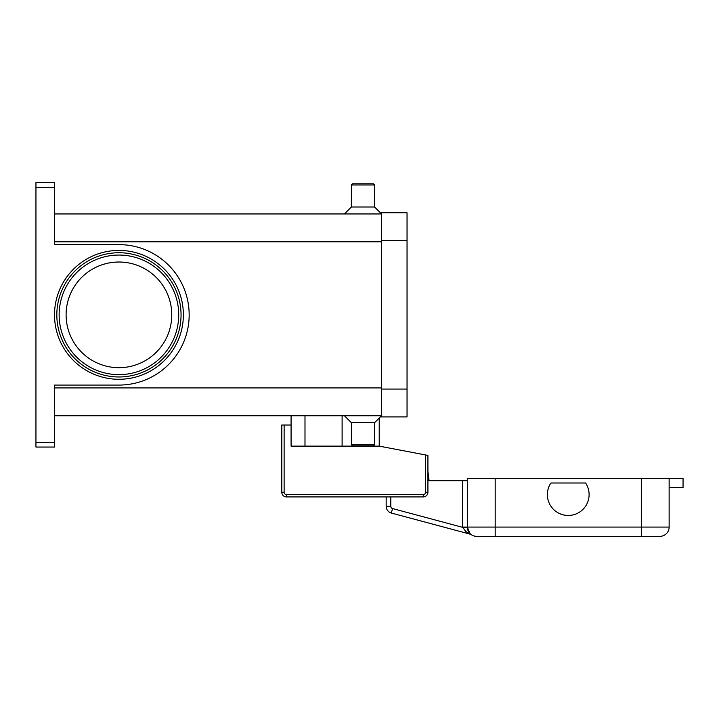 <?xml version="1.0" encoding="UTF-8"?>
<svg xmlns="http://www.w3.org/2000/svg" width="719" height="719" viewBox="0 0 719 719"><rect width="100%" height="100%" fill="white"/><g stroke="black" fill="none" stroke-linecap="round" stroke-linejoin="round"><path stroke-width="1.08" d="M181.053 314.85A62.113 62.113 0 0 0 118.941 252.737A62.113 62.113 0 0 0 56.828 314.85A62.113 62.113 0 0 1 118.941 252.737A62.113 62.113 0 0 1 181.053 314.85A62.113 62.113 0 0 1 118.941 376.963A62.113 62.113 0 0 1 56.828 314.85A62.113 62.113 0 0 1 118.941 252.737A62.113 62.113 0 0 1 181.053 314.85A62.113 62.113 0 0 1 118.941 376.963A62.113 62.113 0 0 1 56.828 314.85M54.509 442.419L35.95 442.419L35.95 447.056L54.509 447.056L54.509 385.078L118.941 385.078A70.228 70.228 0 0 0 189.169 314.85A70.228 70.228 0 0 0 118.941 244.622L54.509 244.622L54.509 182.653L35.95 182.653L35.95 187.291L54.509 187.291M35.95 442.419L35.95 187.291M374.572 422.7L374.572 444.737L351.384 444.737L351.384 422.7L374.572 422.7L381.537 415.744L54.509 415.744M351.384 422.7L344.428 415.744M374.572 444.737L373.413 445.897L352.544 445.897L351.384 444.737M374.572 184.972L351.384 184.972L352.544 183.812L373.413 183.812L374.572 184.972L374.572 207L381.537 213.956L54.509 213.956M351.384 184.972L351.384 207L344.428 213.956M171.769 314.85A52.838 52.838 0 0 0 118.941 262.022A52.838 52.838 0 0 0 66.103 314.85A52.838 52.838 0 0 0 118.941 367.688A52.838 52.838 0 0 0 171.769 314.85M374.572 207L351.384 207M381.537 240.631L381.537 416.903L407.044 416.903L407.044 212.797L381.537 212.797L381.537 240.631L407.044 240.631M379.219 418.063L379.219 446.131L425.603 454.965L425.603 492.281A2.319 2.319 0 0 1 423.284 494.6L286.441 494.6A2.319 2.319 0 0 1 284.122 492.281L284.122 425.019L291.078 425.019L291.078 415.744M379.219 446.131L291.078 446.131L291.078 425.019M284.122 425.019L281.803 425.019L281.803 492.281A4.638 4.638 0 0 0 286.441 496.919L423.284 496.919A4.638 4.638 0 0 0 427.922 492.281L427.922 455.406L425.603 454.965M304.991 446.131L304.991 415.744M467.35 480.687L462.712 480.687L462.712 527.072A13.913 13.913 0 0 0 462.712 527.369L465.885 531.611L470.055 534.136A4.638 4.638 0 0 1 471.448 534.765L471.313 534.675M392.529 508.558A2.319 2.319 0 0 1 390.812 506.32L386.175 506.32L386.175 496.919L386.175 506.32A6.956 6.956 0 0 0 391.334 513.042L392.529 508.558L462.712 527.369L467.35 527.27L470.064 533.633A9.275 9.275 0 0 0 476.625 536.347L659.853 536.347A9.275 9.275 0 0 0 669.137 527.072L495.184 527.072L495.184 536.347L476.625 536.347A9.275 9.275 0 0 1 467.35 527.072A9.275 9.275 0 0 0 470.064 533.633M386.175 506.32A6.956 6.956 0 0 0 391.334 513.042L470.055 534.136A4.638 4.638 0 0 1 470.774 534.397M391.334 513.042L470.055 534.136M427.922 480.687L462.712 480.687M462.712 527.072L467.35 527.072L467.35 478.369L641.303 478.369L641.303 536.347L659.853 536.347A9.275 9.275 0 0 0 669.137 527.072L669.137 478.369L683.05 478.369L683.05 487.644L669.137 487.644M585.599 483.006A20.878 20.878 0 0 1 556.641 511.955A20.878 20.878 0 0 1 550.889 483.006L585.599 483.006M427.922 471.26L429.081 480.687L427.922 471.26M641.303 478.369L669.137 478.369M178.725 314.85A59.794 59.794 0 0 0 118.941 255.056A59.794 59.794 0 0 0 59.147 314.85A59.794 59.794 0 0 0 118.941 374.644A59.794 59.794 0 0 0 178.725 314.85M54.509 314.85A64.431 64.431 0 0 0 118.941 379.281A64.431 64.431 0 0 0 183.372 314.85A64.431 64.431 0 0 0 118.941 250.419A64.431 64.431 0 0 0 54.509 314.85M342.109 446.131L342.109 415.744M381.537 241.791L54.509 241.791M381.537 387.909L54.509 387.909M381.537 389.069L407.044 389.069M281.803 492.281L284.122 492.281M425.603 492.281L427.922 492.281A4.638 4.638 0 0 1 423.284 496.919L423.284 494.6M286.441 496.919L286.441 494.6M390.812 506.32L390.812 496.919M495.184 478.369L495.184 527.072L467.35 527.072M659.853 536.347A9.275 9.275 0 0 0 669.137 527.072M470.208 533.732L469.201 532.635"/></g></svg>
